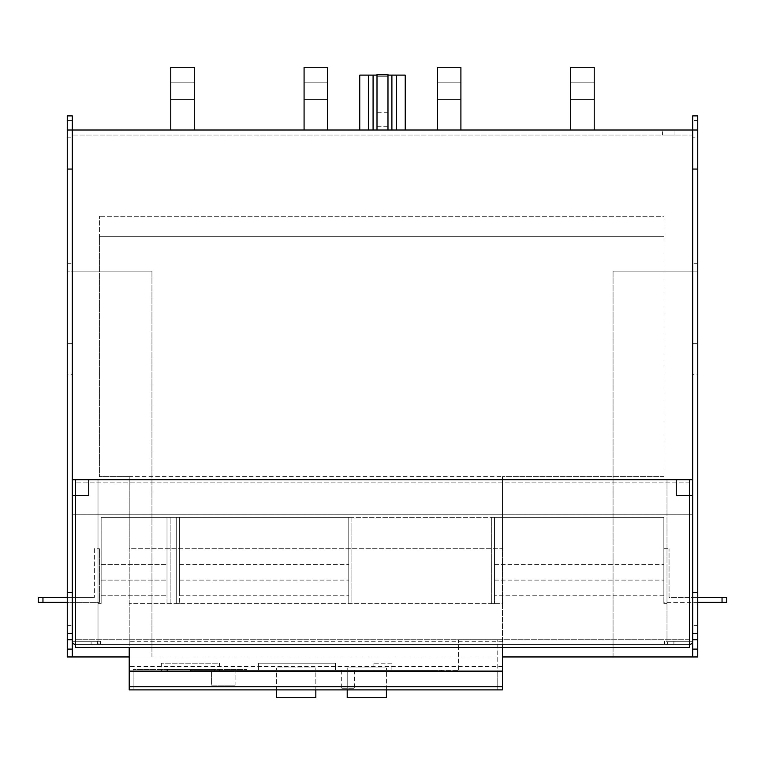 <?xml version="1.0" encoding="UTF-8"?>
<svg xmlns="http://www.w3.org/2000/svg" width="765" height="765" viewBox="0 0 765 765"><rect width="100%" height="100%" fill="white"/><g stroke="black" fill="none" stroke-linecap="round" stroke-linejoin="round"><path stroke-width="0.57" stroke-dasharray="3.83 2.87" d="M75.419 479.732L689.581 479.732L666.994 479.732L689.581 479.732L689.581 495.414L689.581 479.732L676.25 479.732L689.581 479.732L689.581 641.271L664.489 641.271L664.489 644.407L689.581 644.407L75.419 644.407L689.581 644.407L689.581 479.732L689.581 641.271L666.994 641.271L692.717 641.271A3.136 3.136 0 0 1 689.581 644.407L689.581 639.703L75.419 639.703L689.581 639.703L689.581 647.544L75.419 647.544L75.419 479.732L75.419 495.414L75.419 479.732L98.006 479.732L72.283 479.732L72.283 641.28A3.136 3.136 0 0 0 75.419 644.407L100.511 644.407L100.511 641.271L100.511 644.407L98.943 644.407L98.943 641.271L100.511 641.271L75.419 641.271L75.419 479.732L75.419 641.271L98.006 641.271L98.006 479.732L98.006 641.271L75.419 641.271L98.943 641.271M689.581 482.868L75.419 482.868L689.581 482.868M570.69 130.002L594.214 130.002L594.214 67.272L570.69 67.272L594.214 67.272L594.214 130.002L570.69 130.002L570.69 67.272L570.69 130.002L594.214 130.002L594.214 67.272L570.69 67.272L570.69 130.002L594.214 130.002M570.69 99.421L594.214 99.421L594.214 82.171L594.214 99.421L594.214 82.171L594.214 99.421L594.214 82.171L594.214 99.421L594.214 82.171L594.214 99.421L570.69 99.421L570.69 82.171L594.214 82.171L570.69 82.171L570.69 99.421L570.69 82.171L570.69 99.421L594.214 99.421L570.69 99.421L570.69 82.171L594.214 82.171L570.69 82.171L570.69 99.421M170.767 130.002L194.3 130.002L194.3 67.272L170.767 67.272L194.3 67.272L194.3 130.002L170.767 130.002L170.767 67.272L170.767 130.002L194.3 130.002L194.3 67.272L170.767 67.272L170.767 130.002L194.3 130.002M170.767 99.421L194.3 99.421L194.3 82.171L194.3 99.421L194.3 82.171L194.3 99.421L194.3 82.171L194.3 99.421L194.3 82.171L194.3 99.421L170.767 99.421L170.767 82.171L194.3 82.171L170.767 82.171L170.767 99.421L170.767 82.171L170.767 99.421L194.3 99.421L170.767 99.421L170.767 82.171L194.3 82.171L170.767 82.171L170.767 99.421M304.078 130.002L327.602 130.002L327.602 67.272L304.078 67.272L327.602 67.272L304.078 67.272L304.078 130.002L304.078 67.272L304.078 130.002L327.602 130.002L304.078 130.002L327.602 130.002L327.602 67.272L327.602 130.002M304.078 99.421L327.602 99.421L327.602 82.171L327.602 99.421L327.602 82.171L327.602 99.421L327.602 82.171L327.602 99.421L327.602 82.171L327.602 99.421L304.078 99.421L304.078 82.171L327.602 82.171L304.078 82.171L304.078 99.421L304.078 82.171L304.078 99.421L327.602 99.421L304.078 99.421L304.078 82.171L327.602 82.171L304.078 82.171L304.078 99.421M437.379 130.002L460.903 130.002L460.903 67.272L437.379 67.272L460.903 67.272L437.379 67.272L437.379 130.002L437.379 67.272L437.379 130.002L460.903 130.002L437.379 130.002L460.903 130.002L460.903 67.272L460.903 130.002M437.379 99.421L460.903 99.421L460.903 82.171L460.903 99.421L460.903 82.171L460.903 99.421L460.903 82.171L460.903 99.421L460.903 82.171L460.903 99.421L437.379 99.421L437.379 82.171L460.903 82.171L437.379 82.171L437.379 99.421L437.379 82.171L437.379 99.421L460.903 99.421L437.379 99.421L437.379 82.171L460.903 82.171L437.379 82.171L437.379 99.421M726.75 597.36L726.75 602.38L722.045 602.38L722.045 597.36L726.75 597.36M722.045 597.36L669.04 597.36L669.04 548.744L669.04 597.36L697.737 597.36M697.737 602.38L664.02 602.38L664.02 548.744L669.04 548.744L664.02 548.744L664.02 602.38L722.045 602.38M689.581 479.732L692.717 479.732L692.717 641.271L664.489 641.271L664.489 644.407L666.057 644.407L666.057 641.271M692.717 495.414L676.25 495.414L676.25 479.732M667.625 641.271L673.898 641.271L667.625 641.271L667.625 644.407L673.898 644.407L667.625 644.407M673.898 641.271L673.898 644.407M689.581 644.407L666.057 644.407M666.994 641.271L666.994 479.732L666.994 641.271M42.955 597.36L38.25 597.36L38.25 602.38L42.955 602.38L42.955 597.36L94.391 597.36L67.263 597.36M94.391 548.744L94.391 597.36L94.391 548.744L99.412 548.744L94.391 548.744M42.955 602.38L99.412 602.38L99.412 548.744L99.412 602.38L67.263 602.38M72.283 130.002L72.283 514.233L692.717 514.233L72.283 514.233L72.283 135.023L72.283 656.953L692.717 656.953L692.717 130.002L692.717 656.953L692.717 271.154L613.052 271.154L697.737 271.154L692.717 271.154L692.717 130.002L72.283 130.002L72.283 656.953L72.283 271.154L151.948 271.154L67.263 271.154L72.283 271.154L72.283 115.888L72.283 130.002L72.283 115.888L67.263 115.888L72.283 115.888L67.263 115.888L67.263 120.593L72.283 120.593L67.263 120.593L67.263 130.002L72.283 130.002L67.263 130.002L67.263 115.888L67.263 130.002L72.283 130.002M692.717 135.023L72.283 135.023L692.717 135.023M502.471 656.953L129.209 656.953M662.433 130.002L674.979 130.002L662.433 130.002L662.433 135.023L674.979 135.023L662.433 135.023M674.979 135.023L674.979 130.002M692.717 656.953L613.052 656.953L697.737 656.953L692.717 656.953L697.737 656.953L697.737 137.843L692.717 137.843M697.737 130.002L692.717 130.002L692.717 115.888L692.717 130.002L692.717 115.888L697.737 115.888L692.717 115.888L697.737 115.888L697.737 120.593L692.717 120.593L697.737 120.593L697.737 130.002L692.717 130.002L697.737 130.002L697.737 115.888L697.737 130.002L692.717 130.002L697.737 130.002L697.737 137.843M697.737 263.313L692.717 263.313L697.737 263.313M692.717 479.732L692.717 641.28M697.737 639.703L697.737 592.655L697.737 639.703L692.717 639.703M697.737 592.655L692.717 592.655L697.737 592.655M697.737 625.588L692.717 625.588L697.737 625.588M697.737 649.112L692.717 649.112L697.737 649.112L697.737 633.43L692.717 633.43L697.737 633.43L697.737 649.112M613.052 656.953L613.052 271.154L613.052 656.953M692.717 374.659L692.717 343.294L692.717 374.659L697.737 374.659L697.737 343.294L697.737 374.659M692.717 343.294L697.737 343.294M72.283 641.271L75.419 641.271L72.283 641.271L72.283 479.732M72.283 495.414L88.75 495.414L88.75 479.732M91.102 641.271L97.375 641.271L91.102 641.271L91.102 644.407L97.375 644.407L91.102 644.407M97.375 641.271L97.375 644.407M75.419 644.407L98.943 644.407M75.419 495.414L75.419 641.271M72.283 656.953L151.948 656.953L67.263 656.953L72.283 656.953L67.263 656.953L67.263 130.002M67.263 137.843L72.283 137.843M67.263 263.313L72.283 263.313L67.263 263.313M67.263 639.703L67.263 592.655L67.263 639.703L72.283 639.703M67.263 592.655L72.283 592.655L67.263 592.655M67.263 625.588L72.283 625.588L67.263 625.588M67.263 649.112L72.283 649.112L67.263 649.112L67.263 633.43L72.283 633.43L67.263 633.43L67.263 649.112M151.948 656.953L151.948 271.154L151.948 656.953M72.283 374.659L72.283 343.294L72.283 374.659L67.263 374.659L67.263 343.294L67.263 374.659M72.283 343.294L67.263 343.294M133.129 689.887L129.209 689.887L129.209 671.068L458.551 671.068L133.129 671.068L133.129 669.499L246.837 669.499L133.129 669.499L133.129 689.887L133.129 671.068L497.766 671.068L458.551 671.068L458.551 670.283L458.551 671.068L497.766 671.068L497.766 689.887L133.129 689.887M440.812 671.068L502.471 671.068L502.471 689.887L497.766 689.887L497.766 639.703L458.551 639.703L458.551 671.068L458.551 639.703L497.766 639.703L497.766 671.068L502.471 671.068L502.471 476.595L129.209 476.595L129.209 671.068L441.3 671.068L438.163 671.068L438.163 670.283L441.3 670.283L441.3 671.068L441.3 670.283L193.516 670.283L438.163 670.283L438.163 670.838M246.837 670.283L246.837 669.499L246.837 670.283L458.551 670.283L246.837 670.283M219.392 671.068L161.358 671.068L219.392 671.068L219.392 663.226L161.358 663.226L219.392 663.226M438.163 671.068L190.868 671.068M347.205 670.283L386.411 670.283L386.411 667.931L347.205 667.931L386.411 667.931L386.411 670.283L347.205 670.283L347.205 667.931L347.205 670.283M129.209 476.595L99.412 476.595L99.412 216.256L99.412 236.653L664.02 236.653L99.412 236.653L664.02 236.653L664.02 216.256L99.412 216.256L664.02 216.256L664.02 236.653L99.412 236.653L99.412 476.595L129.209 476.595L129.209 548.744L502.471 548.744L502.471 476.595L664.02 476.595L664.02 236.653L664.02 476.595L502.471 476.595M502.471 647.544L502.471 603.633L129.209 603.633L502.471 603.633L502.471 548.744L129.209 548.744L129.209 647.544M235.085 685.182L211.561 685.182L211.561 671.068L211.561 685.182L235.085 685.182L235.085 671.068L235.085 685.182M167.631 671.068L216.256 671.068L166.062 671.068L167.631 671.068L167.631 669.499L214.688 669.499L167.631 669.499L167.631 671.068M315.84 670.283L276.634 670.283L315.84 670.283L315.84 667.931L276.634 667.931L315.84 667.931L315.84 670.283M276.634 670.283L276.634 667.931L276.634 670.283M161.358 663.226L161.358 671.068M335.443 663.226L258.599 663.226L335.443 663.226L335.443 670.283L258.599 670.283L258.599 663.226L258.599 670.283L335.443 670.283L335.443 663.226M391.9 663.226L373.081 663.226L391.9 663.226L391.9 670.283L373.081 670.283L391.9 670.283M373.081 663.226L373.081 670.283M190.38 670.283L190.38 671.068L190.38 670.283L193.516 670.283L190.38 670.283M341.324 670.283L354.654 670.283L341.324 670.283L341.324 688.318L354.654 688.318L341.324 688.318M354.654 670.283L354.654 688.318M216.256 669.499L214.688 669.499L216.256 669.499L216.256 671.068L216.256 669.499M166.062 669.499L166.062 671.068L166.062 669.499M98.006 603.633L98.006 514.233L666.994 514.233L666.994 603.633L666.994 514.233L98.006 514.233L98.006 603.633L101.143 603.633L101.143 517.37L663.857 517.37L663.857 595.792L663.857 517.37L494.486 517.37L494.486 603.633L491.35 603.633L494.486 603.633L494.486 517.37L494.486 595.792L494.486 517.37L663.857 517.37L663.857 603.633L663.857 517.37L491.35 517.37L491.35 603.633L491.35 517.37L351.91 517.37L351.91 603.633L348.773 603.633L348.773 517.37L351.91 517.37L351.91 603.633L348.773 603.633L348.773 517.37L348.773 595.792L348.773 517.37L179.393 517.37L179.393 603.633L179.393 517.37L179.393 595.792L179.393 517.37L348.773 517.37L176.256 517.37L176.256 603.633L176.256 517.37L170.146 517.37L170.146 603.633L167.009 603.633L167.009 517.37L170.146 517.37L170.146 603.633L167.009 603.633L167.009 517.37L167.009 595.792L167.009 517.37L101.143 517.37L101.143 595.792L101.143 517.37L167.009 517.37L101.143 517.37L101.143 603.633L98.006 603.633M666.994 603.633L663.857 603.633L666.994 603.633M179.393 603.633L176.256 603.633L179.393 603.633M494.486 580.109L663.857 580.109L494.486 580.109M663.857 595.792L494.486 595.792L663.857 595.792M101.143 580.109L167.009 580.109L101.143 580.109M101.143 595.792L167.009 595.792L101.143 595.792M101.143 564.427L167.009 564.427L101.143 564.427M179.393 595.792L348.773 595.792L179.393 595.792M179.393 580.109L348.773 580.109L179.393 580.109M494.486 564.427L663.857 564.427L494.486 564.427M179.393 564.427L348.773 564.427L179.393 564.427M377.002 130.002L387.979 130.002L377.002 130.002L377.002 75.113L387.979 75.113L377.002 75.113L377.002 76.271L387.979 76.271L377.002 76.271L377.002 74.568M377.002 126.751L387.979 126.751L387.979 74.568M387.979 126.751L377.002 126.894M387.979 130.002L387.979 126.894M359.751 130.002L405.23 130.002L405.23 75.113L359.751 75.113L359.751 130.002L368.376 130.002L368.376 75.113M405.23 130.002L368.376 130.002M377.002 75.113L387.979 75.113M396.605 130.002L396.605 75.113M315.84 697.728L276.634 697.728L276.634 671.068L315.84 671.068L315.84 697.728M315.84 689.887L315.84 671.068L276.634 671.068L276.634 689.887M315.84 686.75L276.634 686.75L315.84 686.75M386.411 689.887L386.411 671.068L386.411 697.728L347.205 697.728L347.205 671.068L386.411 671.068L347.205 671.068L347.205 689.887M386.411 686.75L347.205 686.75L386.411 686.75M502.471 641.271L129.209 641.271M502.471 666.478L129.209 666.478M214.688 671.068L214.688 669.499L214.688 671.068M387.979 112.245L377.002 112.245"/><path stroke-width="1.15" d="M67.263 130.002L67.263 169.065L72.283 169.065L72.283 130.002L67.263 130.002L67.263 115.888L72.283 115.888L72.283 130.002L697.737 130.002L697.737 115.888L692.717 115.888L692.717 479.732L72.283 479.732L72.283 641.271A3.136 3.136 0 0 0 75.419 644.407M72.283 495.414L75.419 495.414L75.419 647.544L689.581 647.544L689.581 495.414L676.25 495.414L676.25 479.732M570.69 130.002L570.69 67.272L594.214 67.272L594.214 130.002M304.078 130.002L304.078 67.272L327.602 67.272L327.602 130.002M437.379 130.002L437.379 67.272L460.903 67.272L460.903 130.002M170.767 130.002L170.767 67.272L194.3 67.272L194.3 130.002M722.045 597.36L726.75 597.36L726.75 602.38L722.045 602.38L722.045 597.36L697.737 597.36M697.737 602.38L722.045 602.38M692.717 479.732L692.717 495.414L689.581 495.414L689.581 479.732M689.581 644.407L689.581 644.407A3.136 3.136 0 0 0 692.717 641.271L692.717 495.414M689.581 641.271L689.581 495.414M38.25 597.36L38.25 602.38L42.955 602.38L42.955 597.36L38.25 597.36M42.955 597.36L67.263 597.36M67.263 602.38L42.955 602.38M692.717 641.28L692.717 656.953L502.471 656.953M129.209 656.953L67.263 656.953L67.263 649.112L72.283 649.112L72.283 656.953M697.737 130.002L697.737 169.065L692.717 169.065M697.737 169.065L697.737 592.655L692.717 592.655M697.737 592.655L697.737 639.703L692.717 639.703M697.737 639.703L697.737 649.112L692.717 649.112M697.737 649.112L697.737 656.953L692.717 656.953M75.419 479.732L75.419 495.414L88.75 495.414L88.75 479.732M67.263 169.065L67.263 592.655L72.283 592.655M72.283 169.065L72.283 479.732M67.263 592.655L67.263 639.703L72.283 639.703M67.263 639.703L67.263 649.112M72.283 641.28L72.283 649.112M129.209 686.75L129.209 689.887L502.471 689.887L502.471 686.75L129.209 686.75L129.209 671.115L502.471 671.115L502.471 686.75M129.209 671.115L129.209 647.544M502.471 647.544L502.471 671.115M377.002 130.002L377.002 74.568L387.979 74.568L387.979 130.002M359.751 130.002L359.751 75.113L377.002 75.113M368.376 130.002L368.376 75.113M373.081 130.002L373.081 75.113M391.9 130.002L391.9 75.113L405.23 75.113L405.23 130.002M387.979 75.113L391.9 75.113M396.605 130.002L396.605 75.113M276.634 689.887L276.634 697.728L315.84 697.728L315.84 689.887M347.205 689.887L347.205 697.728L386.411 697.728L386.411 689.887"/></g></svg>
